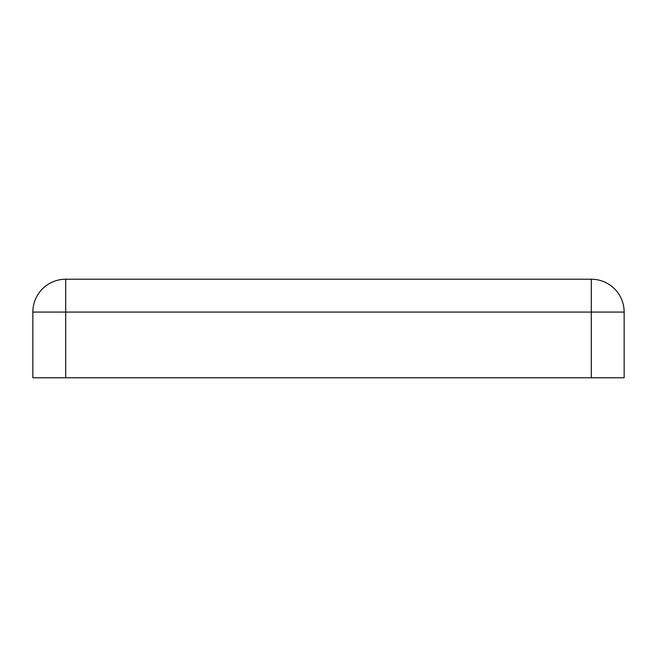 <?xml version="1.0" encoding="UTF-8"?>
<svg xmlns="http://www.w3.org/2000/svg" width="657" height="657" viewBox="0 0 657 657"><rect width="100%" height="100%" fill="white"/><g stroke="black" fill="none" stroke-linecap="round" stroke-linejoin="round"><path stroke-width="0.99" d="M65.7 377.775L32.85 377.775L32.85 312.075A32.85 32.85 0 0 1 65.7 279.225L591.3 279.225L591.3 312.075L65.7 312.075L65.7 377.775L591.3 377.775L591.3 312.075L624.15 312.075L624.15 377.775L591.3 377.775M624.15 312.075A32.85 32.85 0 0 0 591.3 279.225A32.85 32.85 0 0 1 624.15 312.075M65.7 312.075L32.85 312.075A32.85 32.85 0 0 1 65.7 279.225L65.7 312.075"/></g></svg>
